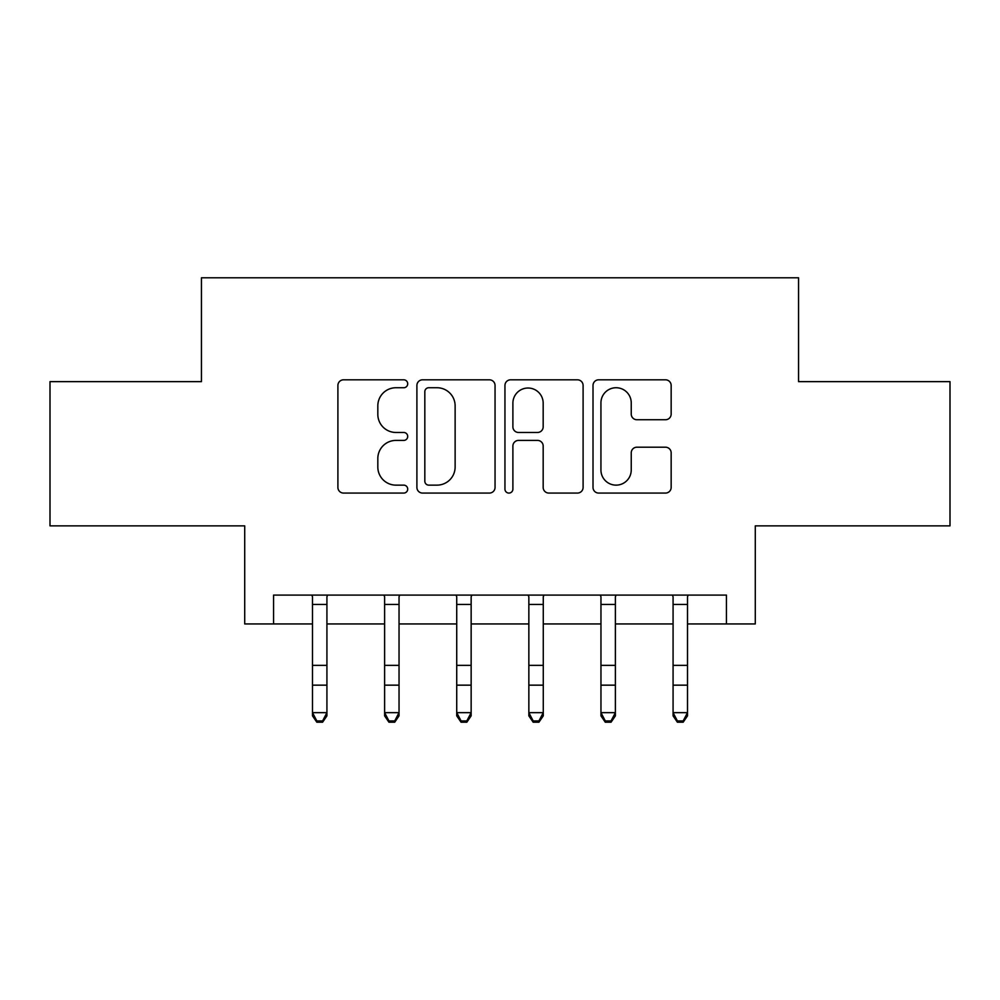 <?xml version="1.0" encoding="UTF-8"?>
<svg xmlns="http://www.w3.org/2000/svg" width="1000" height="1000" viewBox="0 0 1000 1000"><rect width="100%" height="100%" fill="white"/><g stroke="black" fill="none" stroke-linecap="round" stroke-linejoin="round"><path stroke-width="1.5" d="M407.7 383.775A3.962 3.962 0 0 0 403.725 379.812L343.562 379.812A5.663 5.663 0 0 0 337.9 385.475L337.9 487.413A5.663 5.663 0 0 0 343.562 493.075L403.725 493.075A3.962 3.962 0 0 0 407.7 489.113A3.962 3.962 0 0 0 403.725 485.138L395.95 485.138A18.125 18.125 0 0 1 377.825 467.025L377.825 458.525A18.125 18.125 0 0 1 395.95 440.412L403.725 440.412A3.962 3.962 0 0 0 407.7 436.438A3.962 3.962 0 0 0 403.725 432.475L395.95 432.475A18.125 18.125 0 0 1 377.825 414.363L377.825 405.863A18.125 18.125 0 0 1 395.95 387.738L403.725 387.738A3.962 3.962 0 0 0 407.7 383.775M665.5 419.738A5.663 5.663 0 0 0 671.162 414.075L671.162 385.475A5.663 5.663 0 0 0 665.5 379.812L598.675 379.812A5.663 5.663 0 0 0 593.013 385.475L593.013 487.413A5.663 5.663 0 0 0 598.675 493.075L665.5 493.075A5.663 5.663 0 0 0 671.162 487.413L671.162 452.863A5.663 5.663 0 0 0 665.5 447.2L636.9 447.2A5.663 5.663 0 0 0 631.237 452.863L631.237 470A15.15 15.15 0 0 1 616.087 485.138A15.15 15.15 0 0 1 600.938 470L600.938 402.887A15.15 15.15 0 0 1 616.087 387.738A15.15 15.15 0 0 1 631.237 402.887L631.237 414.075A5.663 5.663 0 0 0 636.9 419.738L665.5 419.738M273.562 623.938L273.562 595.1L726.438 595.1L726.438 623.938L755.288 623.938L755.288 525.862L950 525.862L950 381.637L798.562 381.637L798.562 277.787L201.438 277.787L201.438 381.637L50 381.637L50 525.862L244.713 525.862L244.713 623.938L312.5 623.938M495.05 385.475A5.663 5.663 0 0 0 489.387 379.812L422.562 379.812A5.663 5.663 0 0 0 416.9 385.475L416.9 487.413A5.663 5.663 0 0 0 422.562 493.075L489.387 493.075A5.663 5.663 0 0 0 495.05 487.413L495.05 385.475M510.613 379.812L577.438 379.812A5.663 5.663 0 0 1 583.1 385.475L583.1 487.413A5.663 5.663 0 0 1 577.438 493.075L548.837 493.075A5.663 5.663 0 0 1 543.175 487.413L543.175 446.075A5.663 5.663 0 0 0 537.513 440.412L518.55 440.412A5.663 5.663 0 0 0 512.888 446.075L512.888 489.113A3.962 3.962 0 0 1 508.925 493.075A3.962 3.962 0 0 1 504.95 489.113L504.95 385.475A5.663 5.663 0 0 1 510.613 379.812M326.925 623.938L384.613 623.938M399.038 623.938L456.725 623.938M471.15 623.938L528.85 623.938M543.275 623.938L600.962 623.938M615.388 623.938L673.075 623.938M687.5 623.938L726.438 623.938M428.787 387.738A3.962 3.962 0 0 0 424.825 391.7L424.825 481.175A3.962 3.962 0 0 0 428.787 485.138L437 485.138A18.125 18.125 0 0 0 455.125 467.025L455.125 405.863A18.125 18.125 0 0 0 437 387.738L428.787 387.738M543.175 403.175A15.15 15.15 0 0 0 528.038 388.025A15.15 15.15 0 0 0 512.888 403.175L512.888 426.812A5.663 5.663 0 0 0 518.55 432.475L537.513 432.475A5.663 5.663 0 0 0 543.175 426.812L543.175 403.175M327.612 595.1L326.925 596.788L326.925 715.863L322.6 722.212L322.6 720.925L316.825 720.925L316.825 722.212L322.6 722.212M311.812 595.1L312.5 596.788L312.5 712.65L326.925 712.65L322.6 720.925M316.825 722.212L312.5 715.863L312.5 712.65L316.825 720.925M399.725 595.1L399.038 596.788L399.038 715.863L394.712 722.212L394.712 720.925L388.938 720.925L388.938 722.212L394.712 722.212M383.925 595.1L384.613 596.788L384.613 712.65L399.038 712.65L394.712 720.925M388.938 722.212L384.613 715.863L384.613 712.65L388.938 720.925M471.838 595.1L471.15 596.788L471.15 715.863L466.825 722.212L466.825 720.925L461.062 720.925L461.062 722.212L466.825 722.212M456.05 595.1L456.725 596.788L456.725 712.65L471.15 712.65L466.825 720.925M461.062 722.212L456.725 715.863L456.725 712.65L461.062 720.925M543.95 595.1L543.275 596.788L543.275 715.863L538.938 722.212L538.938 720.925L533.175 720.925L533.175 722.212L538.938 722.212M528.162 595.1L528.85 596.788L528.85 712.65L543.275 712.65L538.938 720.925M533.175 722.212L528.85 715.863L528.85 712.65L533.175 720.925M616.075 595.1L615.388 596.788L615.388 715.863L611.062 722.212L611.062 720.925L605.288 720.925L605.288 722.212L611.062 722.212M600.275 595.1L600.962 596.788L600.962 712.65L615.388 712.65L611.062 720.925M605.288 722.212L600.962 715.863L600.962 712.65L605.288 720.925M688.188 595.1L687.5 596.788L687.5 715.863L683.175 722.212L683.175 720.925L677.4 720.925L677.4 722.212L683.175 722.212M672.387 595.1L673.075 596.788L673.075 712.65L687.5 712.65L683.175 720.925M677.4 722.212L673.075 715.863L673.075 712.65L677.4 720.925M326.925 665.362L312.5 665.362M326.925 685.163L312.5 685.163M326.925 604.462L312.5 604.462M399.038 665.362L384.613 665.362M399.038 685.163L384.613 685.163M399.038 604.462L384.613 604.462M471.15 665.362L456.725 665.362M471.15 685.163L456.725 685.163M471.15 604.462L456.725 604.462M543.275 665.362L528.85 665.362M543.275 685.163L528.85 685.163M543.275 604.462L528.85 604.462M615.388 665.362L600.962 665.362M615.388 685.163L600.962 685.163M615.388 604.462L600.962 604.462M687.5 665.362L673.075 665.362M687.5 685.163L673.075 685.163M687.5 604.462L673.075 604.462"/></g></svg>
